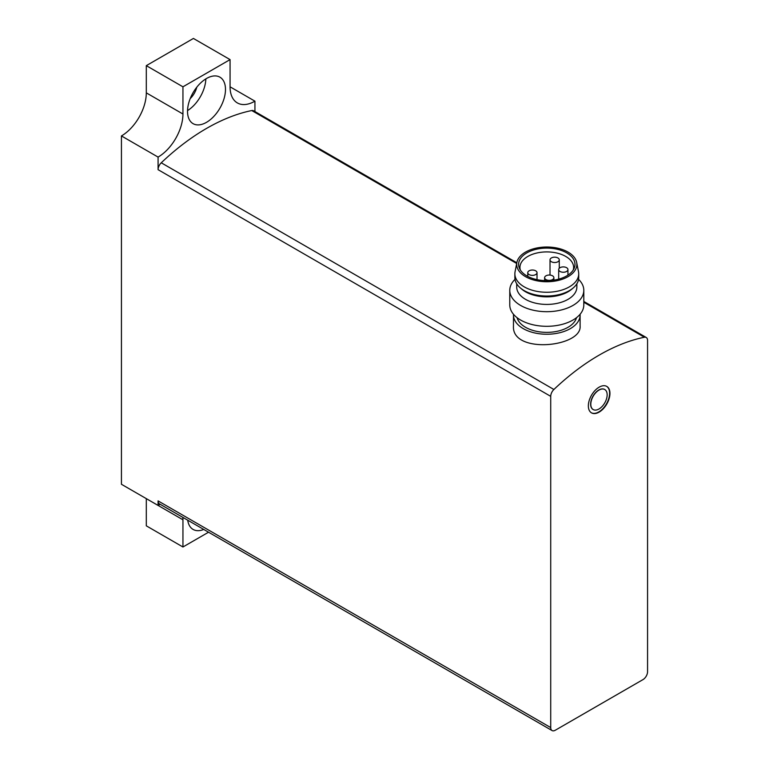 <?xml version="1.0" encoding="UTF-8"?>
<svg xmlns="http://www.w3.org/2000/svg" width="769" height="769" viewBox="0 0 769 769"><rect width="100%" height="100%" fill="white"/><g stroke="black" fill="none" stroke-linecap="round" stroke-linejoin="round"><path stroke-width="1.15" d="M516.835 262.767L253.587 110.784A6.479 3.739 120 0 0 251.761 110.544A208.226 120.224 120 0 0 161.25 162.797A6.479 3.739 120 0 0 158.078 169.67L158.078 157.087A35.163 20.302 120 0 0 182.945 114.014L182.945 86.81L230.066 59.607L230.066 86.81L254.933 101.172L254.933 111.563M644.393 337.235A208.226 120.224 120 0 0 553.891 389.489A6.479 3.739 120 0 0 550.719 396.352L550.719 727.58A6.479 3.739 120 0 0 552.055 730.55A6.479 3.739 120 0 0 555.295 730.233L642.99 679.604A6.479 3.739 120 0 0 647.565 671.664L647.565 340.436A6.479 3.739 120 0 0 646.229 337.476A6.479 3.739 120 0 0 644.393 337.235L583.806 302.255M513.471 315.011L513.471 325.998C511.472 354.451 582.085 347.155 580.105 325.998L580.105 315.011A33.317 19.235 180 0 1 546.788 334.246A33.317 19.235 180 0 1 513.471 315.011A33.317 19.235 180 0 1 513.5 314.281M550.719 727.58L158.078 500.898L158.078 505.435L121.435 484.278L121.435 135.93L158.078 157.087M158.078 500.898A6.479 3.739 120 0 0 159.423 503.858L552.055 730.55M599.138 387.172A15.274 8.815 120 0 0 589.169 400.63A15.274 8.815 120 0 0 591.505 412.866A15.274 8.815 120 0 0 606.779 404.052A15.274 8.815 120 0 0 606.779 386.413A15.274 8.815 120 0 0 599.138 387.172M580.086 314.281A33.317 19.235 180 0 1 580.105 315.011M576.51 317.674A30.078 17.36 180 0 1 546.788 332.371A30.078 17.36 180 0 1 517.066 317.674M520.325 269.977A26.838 15.495 180 0 1 519.95 267.401A26.838 15.495 180 0 1 536.522 253.088A26.838 15.495 180 0 1 565.763 256.452A26.838 15.495 180 0 1 573.626 267.401A26.838 15.495 180 0 1 573.251 269.977M566.724 252.876A28.184 16.274 180 0 1 574.03 268.573A28.184 16.274 180 0 1 546.788 280.656A28.184 16.274 180 0 1 519.556 268.573A28.184 16.274 180 0 1 532.715 250.281A28.184 16.274 180 0 1 566.724 252.876M568.06 252.107A30.078 17.36 180 0 1 576.673 262.421A30.078 17.36 180 0 1 546.788 281.742A30.078 17.36 180 0 1 516.903 262.421A30.078 17.36 180 0 1 536.877 247.983A30.078 17.36 180 0 1 568.06 252.107M576.673 262.421L578.509 271.745A31.933 18.437 180 0 1 578.721 273.831A31.933 18.437 180 0 1 546.788 292.258A31.933 18.437 180 0 1 514.865 273.831A31.933 18.437 180 0 1 515.067 271.745L516.903 262.421M578.721 273.831L578.721 277.609A31.933 18.437 180 0 1 573.116 288.029A31.933 18.437 180 0 1 520.459 288.029A31.933 18.437 180 0 1 514.865 277.609L514.865 273.831M573.116 288.029L571.588 289.317A30.078 17.36 180 0 1 521.988 289.317L520.459 288.029M576.865 283.79L576.865 287.048A30.078 17.36 180 0 1 546.788 304.418A30.078 17.36 180 0 1 516.71 287.048L516.71 283.79M578.576 279.368A37.018 21.369 180 0 1 583.806 290.326A37.018 21.369 180 0 1 546.788 311.695A37.018 21.369 180 0 1 509.77 290.326A37.018 21.369 180 0 1 515.009 279.368M583.806 290.326L583.806 304.937A37.018 21.369 180 0 1 546.788 326.306A37.018 21.369 180 0 1 509.77 304.937L509.77 290.326M557.919 257.961A4.624 2.672 0 0 0 552.873 257.375A4.624 2.672 0 0 0 550.018 259.845A4.624 2.672 0 0 0 551.373 261.739A4.624 2.672 0 0 0 556.41 262.316A4.624 2.672 0 0 0 559.274 259.845A4.624 2.672 0 0 0 557.919 257.961M566.59 267.689A4.624 2.672 0 0 0 561.543 267.112A4.624 2.672 0 0 0 558.688 269.573A4.624 2.672 0 0 0 560.043 271.467A4.624 2.672 0 0 0 565.08 272.043A4.624 2.672 0 0 0 567.945 269.573A4.624 2.672 0 0 0 566.59 267.689M552.517 275.811A4.624 2.672 0 0 0 547.47 275.235A4.624 2.672 0 0 0 544.615 277.696A4.624 2.672 0 0 0 545.971 279.589A4.624 2.672 0 0 0 551.017 280.166A4.624 2.672 0 0 0 553.872 277.696A4.624 2.672 0 0 0 552.517 275.811M535.666 270.803A4.624 2.672 0 0 0 530.62 270.227A4.624 2.672 0 0 0 527.765 272.697A4.624 2.672 0 0 0 529.12 274.581A4.624 2.672 0 0 0 534.167 275.158A4.624 2.672 0 0 0 537.022 272.697A4.624 2.672 0 0 0 535.666 270.803M598.974 390.104A11.564 6.681 120 0 0 591.419 400.293A11.564 6.681 120 0 0 593.197 409.56A11.564 6.681 120 0 0 604.761 402.889A11.564 6.681 120 0 0 604.761 389.527A11.564 6.681 120 0 0 598.974 390.104M604.684 389.479A11.564 6.681 120 0 0 604.597 389.431A11.564 6.681 120 0 0 598.811 390.008A11.564 6.681 120 0 0 591.255 400.197A11.564 6.681 120 0 0 593.034 409.473A11.564 6.681 120 0 0 593.11 409.512M591.342 412.77A15.274 8.815 120 0 0 606.453 403.86A15.274 8.815 120 0 0 606.616 386.326M203.756 529.457A26.838 15.495 -60 0 1 193.086 529.428A26.838 15.495 -60 0 1 187.732 520.209M182.945 519.786L182.945 546.99L146.302 525.833L146.302 498.629L182.945 519.786A35.163 20.302 120 0 0 182.859 517.393M182.945 546.99L208.534 532.215M160.202 504.31A35.163 20.302 120 0 0 158.078 505.435M206.505 122.329A26.838 15.495 -60 0 1 193.086 123.655A26.838 15.495 -60 0 1 193.086 92.665A26.838 15.495 -60 0 1 219.924 77.169A26.838 15.495 -60 0 1 224.039 98.672A26.838 15.495 -60 0 1 206.505 122.329M230.066 86.81A35.163 20.302 120 0 0 237.342 102.911A35.163 20.302 120 0 0 254.933 101.172M121.435 135.93A35.163 20.302 120 0 0 146.302 92.857L182.945 114.014M230.066 59.607L193.413 38.45L146.302 65.653L182.945 86.81M146.302 65.653L146.302 92.857M205.842 78.899A26.838 15.495 -60 0 1 187.54 110.592M196.806 87.176A14.803 8.546 -60 0 1 190.193 98.624M553.891 389.489L161.25 162.797M516.691 263.507L251.761 110.544M550.719 396.352L158.078 169.67M646.229 337.476L583.806 301.438M550.018 259.845L550.018 275.062M559.274 259.845L559.274 268.275M558.688 269.573L558.688 279.137M567.945 269.573L567.945 275.139M544.615 277.696L544.615 280.608M553.872 277.696L553.872 280.127M527.765 272.697L527.765 276.388M537.022 272.697L537.022 279.647"/></g></svg>
